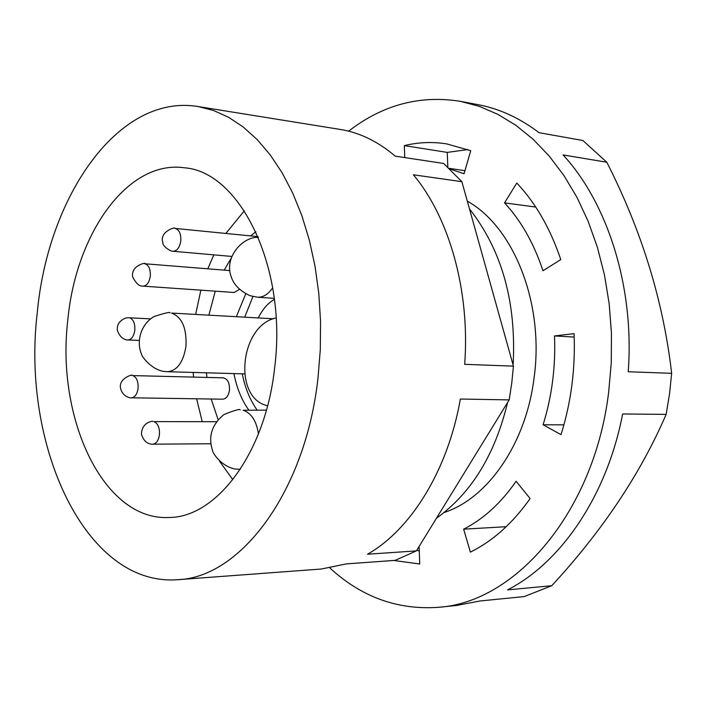 <?xml version="1.0" encoding="UTF-8"?>
<svg xmlns="http://www.w3.org/2000/svg" width="707" height="707" viewBox="0 0 707 707"><rect width="100%" height="100%" fill="white"/><g stroke="black" fill="none" stroke-linecap="round" stroke-linejoin="round"><path stroke-width="1.06" d="M318.017 377.83C305.548 492.125 240.247 577.699 177.784 579.687C85.255 586.969 21.281 444.818 37.259 312.812C47.793 196.546 118.281 93.297 198.066 106.536L213.443 110.46L228.547 117.265L243.181 126.96L257.127 139.509L270.171 154.824L282.111 172.764L292.742 193.144L301.88 215.706L309.348 240.168L315.022 266.177L318.786 293.37L320.554 321.332L320.298 349.629L318.017 377.83M177.784 579.687L321.305 569.02L346.359 563.894L395.16 560.359L416.388 550.894L367.534 554.226C410.891 529.631 447.849 470.42 460.363 399.04L509.164 399.888L511.753 383.123L513.432 366.146L464.685 364.326C470.182 291.24 449.378 217.65 413.374 174.779L461.865 181.681L443.66 163.467L395.231 156.15C377.874 141.435 359.51 132.518 340.147 129.425L198.066 106.536M274.643 367.79C265.602 452.763 216.731 517.33 169.309 517.489C103.319 521.351 55.862 418.049 67.828 319.891C75.817 233.858 127.499 159.711 184.297 167.771C240.08 171.545 287.563 267.794 274.643 367.79M193.179 372.439L193.568 377.07M196.626 398.792L202.229 421.637M219.603 461.317L232.833 479.726M444.137 512.513C487.821 498.4 526.158 443.492 534.13 377.485C544.381 303.427 513.733 226.938 467.309 201.159M222.696 399.19C226.293 398.81 228.547 395.805 229.475 390.184C229.722 382.947 227.627 378.828 223.182 377.838L132.819 375.594C136.654 377.282 138.404 381.541 138.077 388.373C137.149 394.25 134.931 397.396 131.405 397.802L222.696 399.19M229.881 270.587L144.962 263.773C148.85 265.152 150.626 269.279 150.291 276.154C149.248 282.508 146.826 285.84 143.008 286.141L234.22 292.486L239.381 289.402M348.613 131.166C382.726 104.795 420.02 94.853 460.487 101.348L479.434 106.404L498.02 114.428L516.013 125.404L533.149 139.306L549.18 156.017L563.85 175.407L576.93 197.271L588.18 221.344L597.406 247.344L604.45 274.899L609.16 303.63L611.449 333.121L611.272 362.93L608.621 392.597C594.021 512.16 515.642 602.178 438.8 607.269C397.935 610.274 361.639 597.185 329.922 568.004M438.8 607.269L456.439 605.492L479.823 601.003L524.232 596.575L551.787 585.705L507.502 589.903C560.934 562.728 606.986 495.722 622.637 413.966L666.135 414.382L669.529 394.002L671.65 373.331L628.223 371.741C634.55 287.811 607.967 203.545 563.09 154.921L606.8 162.239L582.904 140.507L539.079 132.695C519.645 117.972 499.257 108.622 477.914 104.636L460.487 101.348M666.135 414.382C640.595 473.637 602.479 530.745 551.787 585.705M509.164 399.888L416.388 550.894M461.865 181.681L513.432 366.146M244.348 210.819L225.833 233.451M213.797 254.865L207.814 268.819M200.859 290.162L195.662 314.332M252.938 296.542L244.719 317.143M242.289 373.826C245.055 387.94 249.986 400.003 257.092 410.016M276.092 317.956C240.292 325.079 232.674 396.936 266.583 405.509L267.582 405.818M258.32 317.92C262.5 309.339 267.865 303.144 274.404 299.353M248.696 409.936C241.608 399.879 236.677 387.763 233.92 373.588M236.359 316.665L245.727 293.873M218.083 419.516L211.181 399.013M206.965 377.414L206.409 372.81M208.883 315.083L215.255 291.169M224.199 270.136L231.021 258.435M250.605 235.899L255.881 231.79M543.1 424.783L561.005 434.628C571.15 402.31 575.507 368.647 574.075 333.642L554.509 335.949C555.746 366.712 551.937 396.327 543.1 424.783L563.912 424.845M560.784 259.602C550.355 228.582 535.694 203.068 516.79 183.051L504.533 202.882C521.094 220.761 533.9 243.376 542.967 270.746L560.784 259.602M449.793 168.929L464.039 173.754L470.747 150.706L446.736 143.901C432.428 141.639 418.297 142.213 404.342 145.615L404.775 157.59M393.675 560.465L419.746 563.992L419.101 546.484M463.651 529.163L470.367 552.114C492.797 541.085 512.716 523.233 530.117 498.559L516.119 481.273C500.892 503.172 483.402 519.132 463.651 529.163L506.203 526.715M574.208 337.062L554.509 335.949M535.729 207.045L504.533 202.882M467.848 149.575L447.248 152.394L404.342 145.615M416.874 550.108L419.278 551.186M606.8 162.239C641.726 230.791 663.343 301.155 671.65 373.331M447.248 152.394L447.823 167.108M272.708 287.767C268.333 294.28 263.26 297.435 257.507 297.214L274.281 298.354M273.45 318.786L171.554 313.068C182.017 317.063 186.816 328.154 185.95 346.333C183.343 362.267 177.183 370.724 167.453 371.714L244.472 373.888M216.289 421.69L153.993 421.611C157.961 423.458 159.764 427.859 159.429 434.805C158.527 440.602 156.3 443.731 152.774 444.182L210.553 443.766M150.423 318.866L129.584 317.797C133.402 319.317 135.134 323.47 134.807 330.275C133.835 336.364 131.537 339.581 127.914 339.934L138.925 340.403M258.037 236.642L175.203 228.432C179.269 229.74 181.125 233.902 180.78 240.919C179.666 247.565 177.077 251.02 173.012 251.285L172.702 251.241M266.424 410.113L243.19 410.254C251.33 413.074 256.429 420.948 258.47 433.886M175.009 228.414C175.044 226.505 159.155 232.152 162.787 242.351C162.398 246.902 172.075 251.842 172.305 251.197L231.71 256.429M267.591 405.774L266.583 405.509M240.221 409.848C239.859 408.779 234.459 410.334 224.031 414.505C211.137 425.084 207.593 437.898 213.399 452.957C222.484 467.636 235.785 469.351 236.058 469.068L240.309 469.289M258.347 237.375C242.368 236.545 223.801 257.79 231.224 276.755C233.575 284.514 239.823 290.824 249.96 295.694L257.507 297.214M464.932 170.679L449.148 168.328M169.972 312.856C170.44 311.76 165.129 312.98 154.029 316.506C140.463 324.575 135.284 342.683 142.69 356.788C153.419 371.378 164.987 371.537 164.289 371.449L167.453 371.714M152.871 421.443C153.949 420.736 141.488 421.672 141.488 434.337C145.041 445.675 153.127 444.005 152.774 444.182M131.944 375.461C134.03 373.711 118.52 378.059 120.482 387.851C122.435 397.661 132.289 398.341 131.405 397.802M128.974 317.708L125.899 317.973C119.642 320.448 116.796 324.566 117.344 330.346C121.144 341.163 128.93 339.97 127.914 339.934M144.59 263.729C147.993 262.182 130.503 264.692 132.686 276.95C135.93 283.18 139.049 286.202 142.027 286.035L143.008 286.141M469.466 208.883C501.943 250.278 516.499 302.322 513.114 365.006M507.599 402.416C495.033 454.672 471.322 493.274 436.466 518.222"/></g></svg>
